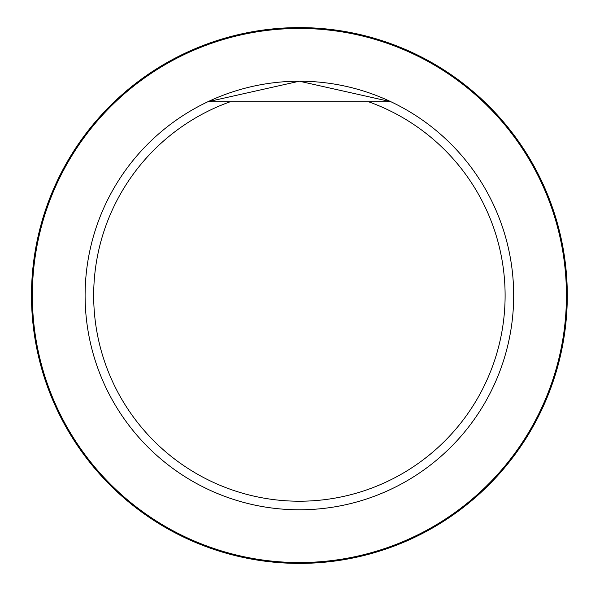 <?xml version="1.0" encoding="UTF-8"?>
<svg xmlns="http://www.w3.org/2000/svg" width="591" height="591" viewBox="0 0 591 591"><rect width="100%" height="100%" fill="white"/><g stroke="black" fill="none" stroke-linecap="round" stroke-linejoin="round"><path stroke-width="0.89" d="M368.437 101.718A205.712 205.712 0 0 1 464.681 417.97A205.712 205.712 0 0 1 134.105 417.97A205.712 205.712 0 0 1 230.35 101.718L390.873 101.718A214.289 214.289 0 0 1 330.783 507.477A214.289 214.289 0 0 1 207.914 101.718L299.341 81.211L390.873 101.718M230.35 101.718L207.914 101.718M513.682 295.5A214.289 214.289 0 0 1 273.759 508.253A214.289 214.289 0 0 1 91.236 244.608A214.289 214.289 0 0 1 513.682 295.5M32.35 295.5A267.043 267.043 0 0 1 432.915 64.234A267.043 267.043 0 0 1 432.915 526.766A267.043 267.043 0 0 1 32.35 295.5M31.486 295.5A267.9 267.9 0 0 1 433.343 63.488A267.9 267.9 0 0 1 433.343 527.512A267.9 267.9 0 0 1 31.486 295.5"/></g></svg>
